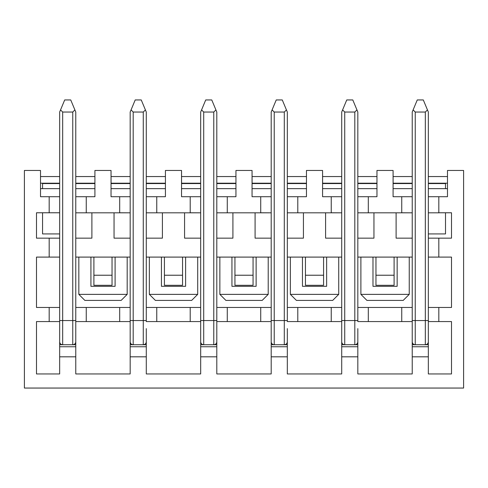 <?xml version="1.0" encoding="UTF-8"?>
<svg xmlns="http://www.w3.org/2000/svg" width="488" height="488" viewBox="0 0 488 488"><rect width="100%" height="100%" fill="white"/><g stroke="black" fill="none" stroke-linecap="round" stroke-linejoin="round"><path stroke-width="0.73" d="M412.226 341.71A3.019 3.019 0 0 0 415.245 344.735A3.019 3.019 0 0 1 412.226 341.71L412.226 321.568L401.752 321.568L401.752 307.464L412.226 307.464L412.226 344.735L428.342 344.735L428.342 328.619M357.832 328.619L357.832 344.735L341.71 344.735L341.71 328.619M287.316 328.619L287.316 344.735L271.2 344.735L271.2 328.619M260.72 321.568L260.72 307.464L271.2 307.464L271.2 321.568L216.8 321.568L216.8 344.735L200.684 344.735L200.684 328.619M146.29 328.619L146.29 344.735L130.168 344.735L130.168 328.619M59.658 328.619L59.658 344.735L75.774 344.735L75.774 356.82L59.658 356.82L59.658 373.948L36.49 373.948L36.49 321.568L49.178 321.568L49.178 307.464L59.658 307.464L59.658 321.568L49.178 321.568M119.694 321.568L119.694 307.464L130.168 307.464L130.168 321.568L75.774 321.568L75.774 344.735M412.226 238.156L396.11 238.156L396.11 212.823L412.226 212.823L412.226 307.464M401.752 212.774L412.226 212.823M401.752 212.799L401.752 196.707L412.226 196.707L412.226 212.799M412.226 188.649L393.084 188.649M412.226 183.561L393.121 183.561L393.084 170.464L393.084 196.707L401.752 196.707M401.752 212.823L357.832 212.823L357.832 307.464L368.306 307.464L368.306 321.568L401.752 321.568M393.084 170.464L376.968 170.464L376.968 196.707L368.306 196.707L368.306 212.823M373.948 212.823L373.948 238.156L357.832 238.156M357.832 188.649L376.968 188.649M357.832 212.823L357.832 196.707L368.306 196.707M341.71 238.156L325.594 238.156L325.594 212.823L341.71 212.823L341.71 321.568L287.316 321.568L287.316 307.464L297.79 307.464L297.79 321.568M331.236 212.774L341.71 212.823M331.236 212.799L331.236 196.707L341.71 196.707L341.71 212.799M331.236 196.707L322.574 196.707L322.574 170.464L306.458 170.464L306.458 196.707L297.79 196.707L297.79 212.823L287.316 212.823L287.316 307.464M322.574 188.649L341.71 188.649M331.236 212.823L297.79 212.823M303.432 212.823L303.432 238.156L287.316 238.156M287.316 188.649L306.458 188.649M287.316 212.823L287.316 196.707L297.79 196.707M271.2 238.156L255.084 238.156L255.084 212.823L271.2 212.823L271.2 307.464M260.72 212.774L271.2 212.823M260.72 212.799L260.72 196.707L271.2 196.707L271.2 212.799M260.72 196.707L252.058 196.707L252.058 170.464L235.942 170.464L235.942 196.707L227.28 196.707L227.28 212.823L216.8 212.823L216.8 307.464L227.28 307.464L227.28 321.568M252.058 188.649L271.2 188.649M260.72 212.823L227.28 212.823M232.916 212.823L232.916 238.156L216.8 238.156M216.8 188.649L235.942 188.649M216.8 212.823L216.8 196.707L227.28 196.707M200.684 238.156L184.568 238.156L184.568 212.823L200.684 212.823L200.684 321.568L146.29 321.568L146.29 307.464L156.764 307.464L156.764 321.568M190.21 212.774L200.684 212.823M190.21 212.799L190.21 196.707L200.684 196.707L200.684 212.799M190.21 196.707L181.542 196.707L181.542 170.464L165.426 170.464L165.426 196.707L156.764 196.707L156.764 212.823L146.29 212.823L146.29 307.464M181.542 188.649L200.684 188.649M190.21 212.823L156.764 212.823M162.406 212.823L162.406 238.156L146.29 238.156M146.29 188.649L165.426 188.649M146.29 212.823L146.29 196.707L156.764 196.707M130.168 238.156L114.052 238.156L114.052 212.823L130.168 212.823L130.168 307.464M119.694 212.774L130.168 212.823M119.694 212.799L119.694 196.707L130.168 196.707L130.168 212.799M111.032 188.649L130.168 188.649M119.694 196.707L111.032 196.707L111.032 170.464L94.916 170.464L94.916 196.707L86.248 196.707L86.248 212.823L75.774 212.823L75.774 196.707L86.248 196.707M119.694 212.823L86.248 212.823M91.89 212.823L91.89 238.156L75.774 238.156L75.774 212.823M75.774 188.649L94.916 188.649M40.516 188.649L59.658 188.649M49.178 196.707L59.658 196.707L59.658 212.774L49.178 212.774L49.178 196.707L40.516 196.707L40.516 170.464L24.4 170.464L24.4 388.051L463.6 388.051L463.6 170.464L447.484 170.464L447.484 196.707L438.822 196.707L438.822 212.799M59.658 356.82L59.658 346.748L75.774 346.748M59.658 346.748L59.658 344.735M130.168 346.748L146.29 346.748L146.29 356.82L130.168 356.82L130.168 344.735M146.29 344.735L146.29 346.748M200.684 346.748L216.8 346.748L216.8 356.82L200.684 356.82L200.684 344.735M216.8 344.735L216.8 346.748M271.2 346.748L287.316 346.748L287.316 356.82L271.2 356.82L271.2 344.735M287.316 344.735L287.316 346.748M341.71 346.748L357.832 346.748L357.832 356.82L341.71 356.82L341.71 344.735M357.832 344.735L357.832 346.748M412.226 356.82L428.342 356.82L428.342 346.748L412.226 346.748L412.226 373.948L357.832 373.948L357.832 356.82M412.226 344.735L412.226 346.748M428.342 346.748L428.342 344.735M368.306 321.568L357.832 321.568L357.832 307.464M428.342 341.71A3.019 3.019 0 0 1 425.322 344.735A3.019 3.019 0 0 0 428.342 341.71L428.342 307.464L438.822 307.464L438.822 321.568L428.342 321.568L428.342 331.639M40.516 183.207L59.658 183.207M49.178 212.774L36.49 212.774L36.49 238.156L59.658 238.156L59.658 257.097L36.49 257.097L36.49 307.464L49.178 307.464M75.774 356.82L75.774 373.948L130.168 373.948L130.168 356.82M146.29 356.82L146.29 373.948L200.684 373.948L200.684 356.82M216.8 356.82L216.8 373.948L271.2 373.948L271.2 356.82M287.316 356.82L287.316 373.948L341.71 373.948L341.71 356.82M428.342 356.82L428.342 373.948L451.51 373.948L451.51 321.568L438.822 321.568M438.822 257.097L438.822 238.156L428.342 238.156L428.342 257.097L451.51 257.097L451.51 307.464L438.822 307.464M394.097 257.097L394.097 285.303L375.961 285.303L375.961 257.097M394.097 275.226L375.961 275.226M323.581 257.097L323.581 285.303L305.445 285.303L305.445 257.097M323.581 275.226L305.445 275.226M253.065 257.097L253.065 285.303L234.935 285.303L234.935 257.097M253.065 275.226L234.935 275.226M182.555 257.097L182.555 285.303L164.419 285.303L164.419 257.097M182.555 275.226L164.419 275.226M112.039 257.097L112.039 285.303L93.903 285.303L93.903 257.097M112.039 275.226L93.903 275.226M368.306 307.464L401.752 307.464M331.236 321.568L331.236 307.464L341.71 307.464M331.236 307.464L297.79 307.464M216.8 341.71A3.019 3.019 0 0 1 213.781 344.735A3.019 3.019 0 0 0 216.8 341.71L216.8 307.464M260.72 307.464L227.28 307.464M190.21 321.568L190.21 307.464L200.684 307.464M190.21 307.464L156.764 307.464M75.774 341.71A3.019 3.019 0 0 1 72.755 344.735A3.019 3.019 0 0 0 75.774 341.71L75.774 307.464L86.248 307.464L86.248 321.568M119.694 307.464L86.248 307.464M130.168 257.097L75.774 257.097M200.684 257.097L146.29 257.097M271.2 257.097L216.8 257.097M341.71 257.097L287.316 257.097M412.226 257.097L357.832 257.097M49.178 257.097L49.178 238.156M75.774 183.207L94.916 183.207M40.516 176.558L59.658 176.558M75.774 176.558L94.916 176.558M146.29 183.207L165.426 183.207M111.069 183.207L130.168 183.207M111.069 176.558L130.168 176.558M146.29 176.558L165.426 176.558M216.8 183.207L235.942 183.207M181.579 183.207L200.684 183.207M181.579 176.558L200.684 176.558M216.8 176.558L235.942 176.558M287.316 183.207L306.458 183.207M252.095 183.207L271.2 183.207M252.095 176.558L271.2 176.558M287.316 176.558L306.458 176.558M357.832 183.207L376.968 183.207M322.611 183.207L341.71 183.207M322.611 176.558L341.71 176.558M357.832 176.558L376.968 176.558M447.484 176.558L428.342 176.558M412.226 176.558L393.121 176.558M428.342 212.799L428.342 196.707L438.822 196.707M447.484 188.649L428.342 188.649M438.822 212.774L451.51 212.774L451.51 238.156L438.822 238.156M428.342 238.156L428.342 212.823L438.822 212.823M412.226 183.207L393.121 183.207M447.484 183.207L428.342 183.207M111.032 170.464L111.069 183.561L130.168 183.561M146.29 183.561L165.426 183.561M181.542 170.464L181.579 183.561L200.684 183.561M216.8 183.561L235.942 183.561M252.058 170.464L252.095 183.561L271.2 183.561M287.316 183.561L306.458 183.561M322.574 170.464L322.611 183.561L341.71 183.561M357.832 183.561L376.968 183.561M428.342 183.561L445.507 183.561L445.507 188.649M403.198 300.413L366.933 300.413L360.888 294.368L409.243 294.368L403.198 300.413M409.243 294.368L409.243 257.097M372.978 257.097L372.978 286.31L397.153 286.31L397.153 257.097M428.342 233.929L445.507 233.929L445.507 212.774M360.888 294.368L360.888 257.097M302.462 257.097L302.462 286.31L326.637 286.31L326.637 257.097M290.372 294.368L338.727 294.368L332.682 300.413L296.417 300.413L290.372 294.368L290.372 257.097M338.727 294.368L338.727 257.097M231.946 257.097L231.946 286.31L256.127 286.31L256.127 257.097M219.862 294.368L268.211 294.368L262.166 300.413L225.907 300.413L219.862 294.368L219.862 257.097M268.211 294.368L268.211 257.097M42.566 212.774L42.566 233.929L59.658 233.929M42.566 188.649L42.566 183.561L59.658 183.561M75.774 183.561L94.916 183.561M161.436 257.097L161.436 286.31L185.611 286.31L185.611 257.097M149.346 294.368L197.701 294.368L191.656 300.413L155.391 300.413L149.346 294.368L149.346 257.097M197.701 294.368L197.701 257.097M90.921 257.097L90.921 286.31L115.095 286.31L115.095 257.097M78.83 294.368L127.185 294.368L121.14 300.413L84.875 300.413L78.83 294.368L78.83 257.097M127.185 294.368L127.185 257.097M59.658 341.71A3.019 3.019 0 0 0 62.678 344.735A3.019 3.019 0 0 1 59.658 341.71L59.658 321.568M62.678 112.039L62.678 320.555L72.755 320.555L72.755 112.039L62.678 112.039L60.542 109.916L59.658 112.039L59.658 196.707M59.658 212.774L59.658 238.156M59.658 257.097L59.658 307.464M75.774 196.707L75.774 112.039L70.736 99.948L64.697 99.948L60.542 109.916M75.774 238.156L75.774 307.464M72.755 112.039L74.89 109.916M415.245 112.039L415.245 320.555L425.322 320.555L425.322 112.039L415.245 112.039L413.11 109.916L412.226 112.039L412.226 196.707M428.342 196.707L428.342 112.039L423.303 99.948L417.264 99.948L413.11 109.916M428.342 257.097L428.342 307.464M425.322 112.039L427.457 109.916M341.71 341.71A3.019 3.019 0 0 0 344.735 344.735A3.019 3.019 0 0 1 341.71 341.71L341.71 321.568M344.735 112.039L344.735 320.555L354.806 320.555L354.806 112.039L344.735 112.039L342.594 109.916L341.71 112.039L341.71 196.707M357.832 196.707L357.832 112.039L352.793 99.948L346.748 99.948L342.594 109.916M357.832 331.639L357.832 341.71A3.019 3.019 0 0 1 354.806 344.735A3.019 3.019 0 0 0 357.832 341.71M354.806 112.039L356.941 109.916M271.2 341.71A3.019 3.019 0 0 0 274.219 344.735A3.019 3.019 0 0 1 271.2 341.71L271.2 321.568M274.219 112.039L274.219 320.555L284.297 320.555L284.297 112.039L274.219 112.039L272.084 109.916L271.2 112.039L271.2 196.707M287.316 196.707L287.316 112.039L282.277 99.948L276.232 99.948L272.084 109.916M287.316 331.639L287.316 341.71A3.019 3.019 0 0 1 284.297 344.735A3.019 3.019 0 0 0 287.316 341.71M284.297 112.039L286.432 109.916M200.684 341.71A3.019 3.019 0 0 0 203.703 344.735A3.019 3.019 0 0 1 200.684 341.71L200.684 321.568M203.703 112.039L203.703 320.555L213.781 320.555L213.781 112.039L203.703 112.039L201.568 109.916L200.684 112.039L200.684 196.707M216.8 196.707L216.8 112.039L211.768 99.948L205.722 99.948L201.568 109.916M213.781 112.039L215.916 109.916M130.168 341.71A3.019 3.019 0 0 0 133.194 344.735A3.019 3.019 0 0 1 130.168 341.71L130.168 321.568M133.194 112.039L133.194 320.555L143.265 320.555L143.265 112.039L133.194 112.039L131.058 109.916L130.168 112.039L130.168 196.707M146.29 196.707L146.29 112.039L141.252 99.948L135.207 99.948L131.058 109.916M146.29 331.639L146.29 341.71A3.019 3.019 0 0 1 143.265 344.735A3.019 3.019 0 0 0 146.29 341.71M143.265 112.039L145.406 109.916M72.755 344.735L72.755 320.555L75.774 320.555M62.678 344.735L62.678 320.555L59.658 320.555M425.322 344.735L425.322 320.555L428.342 320.555M415.245 344.735L415.245 320.555L412.226 320.555M354.806 344.735L354.806 320.555L357.832 320.555M344.735 344.735L344.735 320.555L341.71 320.555M284.297 344.735L284.297 320.555L287.316 320.555M274.219 344.735L274.219 320.555L271.2 320.555M213.781 344.735L213.781 320.555L216.8 320.555M203.703 344.735L203.703 320.555L200.684 320.555M143.265 344.735L143.265 320.555L146.29 320.555M133.194 344.735L133.194 320.555L130.168 320.555"/></g></svg>
